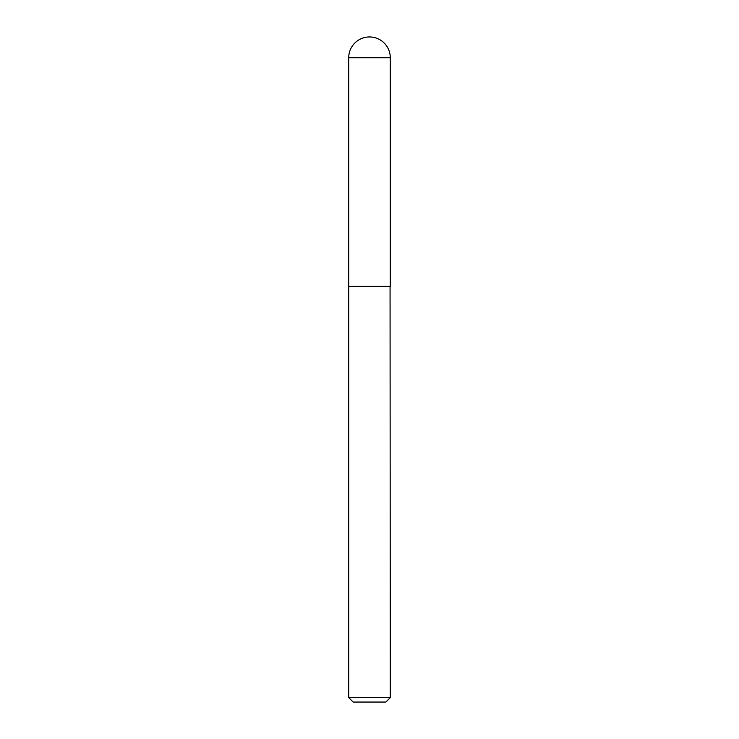<?xml version="1.0" encoding="UTF-8"?>
<svg xmlns="http://www.w3.org/2000/svg" width="739" height="739" viewBox="0 0 739 739"><rect width="100%" height="100%" fill="white"/><g stroke="black" fill="none" stroke-linecap="round" stroke-linejoin="round"><path stroke-width="1.11" d="M348.716 57.734L348.716 286.363L390.284 286.363L390.284 57.734L348.716 57.734A20.784 20.784 0 0 1 369.5 36.95A20.784 20.784 0 0 1 390.284 57.734M390.284 286.584L348.716 286.584L348.716 697.616L390.284 697.616L390.063 286.363M390.284 697.616L385.85 702.05L353.15 702.05L348.716 697.616"/></g></svg>
